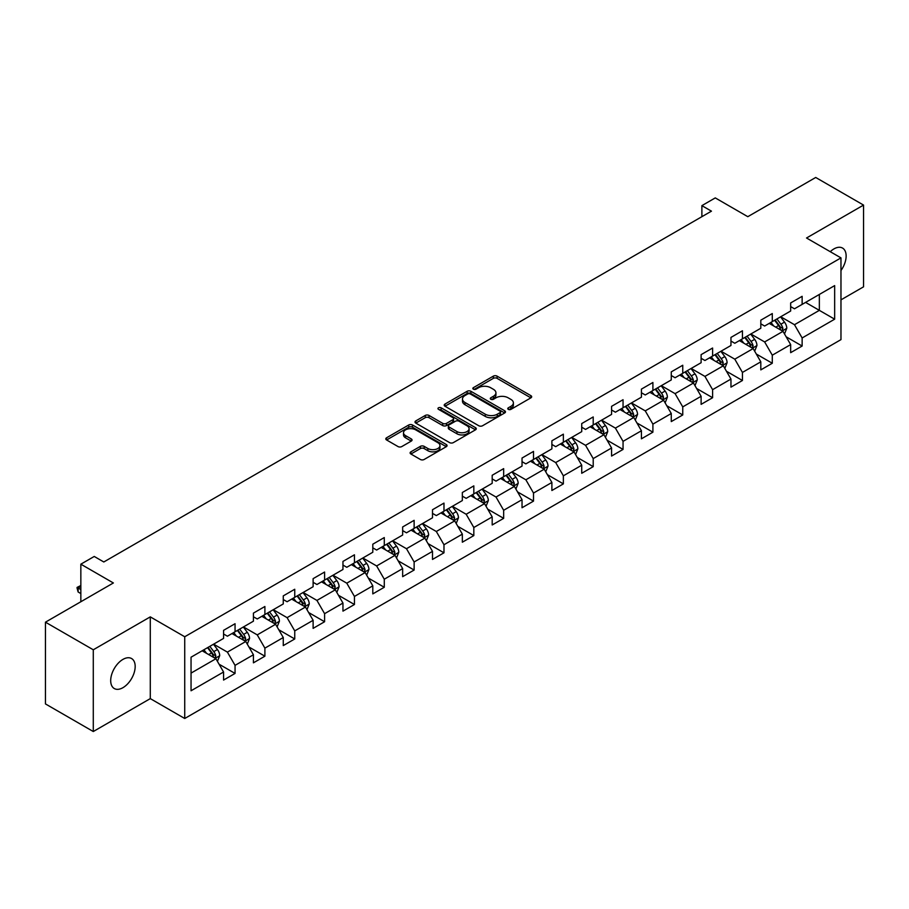 <?xml version="1.0" encoding="UTF-8"?>
<svg xmlns="http://www.w3.org/2000/svg" width="909" height="909" viewBox="0 0 909 909"><rect width="100%" height="100%" fill="white"/><g stroke="black" fill="none" stroke-linecap="round" stroke-linejoin="round"><path stroke-width="1.36" d="M508.313 409.357A1.863 1.068 0 0 0 510.949 409.357L530.901 397.835A2.659 1.534 0 0 0 531.674 396.744A2.659 1.534 0 0 0 530.901 395.665L497.098 376.144A2.659 1.534 0 0 0 493.337 376.144L473.384 387.666A1.863 1.068 0 0 0 472.839 388.427A1.863 1.068 0 0 0 473.384 389.188A1.863 1.068 0 0 0 476.009 389.188L478.6 387.7A8.499 4.909 0 0 1 490.621 387.7L493.428 389.325A8.499 4.909 0 0 1 495.928 392.79A8.499 4.909 0 0 1 493.428 396.256L490.849 397.756A1.863 1.068 0 0 0 490.303 398.506A1.863 1.068 0 0 0 490.849 399.267A1.863 1.068 0 0 0 493.485 399.267L496.064 397.778A8.499 4.909 0 0 1 508.086 397.778L510.903 399.403A8.499 4.909 0 0 1 513.392 402.88A8.499 4.909 0 0 1 510.903 406.346L508.313 407.834A1.863 1.068 0 0 0 507.767 408.596A1.863 1.068 0 0 0 508.313 409.357L508.313 407.834M122.931 687.681A17.316 9.999 120 0 0 134.248 672.421A17.316 9.999 120 0 0 131.589 658.548A17.316 9.999 120 0 0 122.931 659.4A17.316 9.999 120 0 0 111.625 674.66A17.316 9.999 120 0 0 114.273 688.533A17.316 9.999 120 0 0 122.931 687.681M840.973 270.518A17.316 9.999 120 0 0 842.552 248.077A17.316 9.999 120 0 0 833.894 248.93A17.316 9.999 120 0 0 830.247 251.691M410.891 451.83A2.659 1.534 0 0 0 410.118 452.909A2.659 1.534 0 0 0 410.891 454L420.378 459.477A2.659 1.534 0 0 0 424.139 459.477L446.296 446.683A2.659 1.534 0 0 0 447.069 445.592A2.659 1.534 0 0 0 446.296 444.512L412.493 424.992A2.659 1.534 0 0 0 408.732 424.992L386.575 437.786A2.659 1.534 0 0 0 385.802 438.877A2.659 1.534 0 0 0 386.575 439.956L398.028 446.569A2.659 1.534 0 0 0 401.789 446.569L411.277 441.092A2.659 1.534 0 0 0 412.05 440.013A2.659 1.534 0 0 0 411.277 438.922L405.596 435.65A7.102 4.102 0 0 1 403.505 432.741A7.102 4.102 0 0 1 407.891 428.957A7.102 4.102 0 0 1 415.64 429.843L437.888 442.694A7.102 4.102 0 0 1 439.967 445.592A7.102 4.102 0 0 1 435.581 449.387A7.102 4.102 0 0 1 427.844 448.489L424.139 446.353A2.659 1.534 0 0 0 420.378 446.353L410.891 451.83L410.891 454M840.973 299.856L863.55 286.824L863.55 205.082L815.714 177.471L747.8 216.683L715.269 197.901L701.884 205.639L711.452 211.161L103.808 561.978L94.241 556.456L80.844 564.182L80.844 601.747M93.286 649.787L93.286 731.529L150.292 698.612L150.292 616.87L93.286 649.787L45.45 622.176L113.375 582.964L80.844 564.182M150.292 616.87L184.732 636.755L840.973 257.883L840.973 339.625L184.732 718.496L184.732 636.755M863.55 205.082L806.533 237.999L840.973 257.883M478.782 425.753A2.659 1.534 0 0 0 482.543 425.753L504.7 412.959A2.659 1.534 0 0 0 505.484 411.879A2.659 1.534 0 0 0 504.7 410.788L470.896 391.279A2.659 1.534 0 0 0 467.146 391.279L444.978 404.073A2.659 1.534 0 0 0 444.206 405.153A2.659 1.534 0 0 0 444.978 406.232L478.782 425.753M439.24 409.754A1.863 1.068 0 0 1 441.126 410.016L441.126 407.811L475.498 427.65A2.659 1.534 0 0 1 476.271 428.73A2.659 1.534 0 0 1 475.498 429.821L453.341 442.615A2.659 1.534 0 0 1 449.58 442.615L415.777 423.094L415.777 420.924A2.659 1.534 0 0 0 415.004 422.015A2.659 1.534 0 0 0 415.777 423.094M415.777 420.924L425.264 415.447A2.659 1.534 0 0 1 429.014 415.447L442.728 423.367A2.659 1.534 0 0 0 446.478 423.367L452.773 419.731A2.659 1.534 0 0 0 453.557 418.651A2.659 1.534 0 0 0 452.773 417.572L438.502 409.323A1.863 1.068 0 0 1 437.956 408.573A1.863 1.068 0 0 1 439.104 407.573A1.863 1.068 0 0 1 441.126 407.811M93.286 731.529L45.45 703.918L45.45 622.176M219.08 664.206L235.056 673.433L235.056 665.365L253.418 654.764L253.418 662.831L264.894 656.196L264.894 648.14L283.267 637.527L283.267 645.595L294.743 638.97L294.743 630.903L313.116 620.302L313.116 628.369L324.593 621.733L324.593 613.677L342.954 603.065L342.954 611.132L354.442 604.508L354.442 596.44L372.804 585.839L372.804 593.895L384.28 587.271L384.28 579.215L402.653 568.602L402.653 576.67L414.129 570.045L414.129 561.978L432.502 551.377L432.502 559.433L443.978 552.808L443.978 544.741L462.34 534.14L462.34 542.207L473.828 535.583L473.828 527.515L492.189 516.914L492.189 524.97L503.666 518.346L503.666 510.279L522.039 499.677L522.039 507.745L533.515 501.109L533.515 493.053L551.888 482.452L551.888 490.508L563.364 483.883L563.364 475.816L581.726 465.215L581.726 473.282L593.213 466.647L593.213 458.591L611.575 447.978L611.575 456.045L623.051 449.421L623.051 441.354L641.424 430.752L641.424 438.82L652.901 432.184L652.901 424.128L671.274 413.515L671.274 421.583L682.75 414.958L682.75 406.891L701.112 396.29L701.112 404.357L712.599 397.722L712.599 389.666L730.961 379.053L730.961 387.12L742.437 380.496L742.437 372.429L760.81 361.827L760.81 369.883L772.286 363.259L772.286 355.192L790.66 344.591L790.66 352.658L802.136 346.034L802.136 337.966L834.655 319.184L834.655 285.608L819.35 294.448L819.35 310.355L834.655 319.184M235.056 673.433L223.569 680.057L223.569 672.001L191.049 690.772L191.049 657.196L223.569 638.413L223.569 630.346L235.056 623.722L235.056 631.789L253.418 621.188L253.418 613.12L264.894 606.496L264.894 614.552L283.267 603.951L283.267 595.884L294.743 589.259L294.743 597.327L313.116 586.725L313.116 578.658L324.593 572.034L324.593 580.09L342.954 569.488L342.954 561.421L354.442 554.797L354.442 562.864L372.804 552.252L372.804 544.196L384.28 537.56L384.28 545.627L402.653 535.026L402.653 526.959L414.129 520.334L414.129 528.402L432.502 517.789L432.502 509.733L443.978 503.097L443.978 511.165L462.34 500.564L462.34 492.496L473.828 485.872L473.828 493.939L492.189 483.327L492.189 475.271L503.666 468.635L503.666 476.702L522.039 466.101L522.039 458.034L533.515 451.409L533.515 459.465L551.888 448.864L551.888 440.808L563.364 434.172L563.364 442.24L581.726 431.639L581.726 423.571L593.213 416.947L593.213 425.003L611.575 414.402L611.575 406.334L623.051 399.71L623.051 407.777L641.424 397.176L641.424 389.109L652.901 382.484L652.901 390.54L671.274 379.939L671.274 371.872L682.75 365.248L682.75 373.315L701.112 362.702L701.112 354.646L712.599 348.022L712.599 356.078L730.961 345.477L730.961 337.409L742.437 330.785L742.437 338.852L760.81 328.24L760.81 320.184L772.286 313.548L772.286 321.616L790.66 311.014L790.66 302.947L802.136 296.323L802.136 304.39L834.655 285.608M231.988 633.55L245.771 641.504L227.398 652.117L213.626 644.163M223.569 633.993L227.398 636.209L235.056 631.789M227.398 652.117L235.056 665.365M245.771 641.504L253.418 654.764M261.837 616.325L275.609 624.278L257.247 634.88L243.464 626.926M253.418 616.768L257.247 618.972L264.894 614.552M257.247 634.88L264.894 648.14M275.609 624.278L283.267 637.527M291.687 599.088L305.458 607.042L287.096 617.654L273.314 609.7M283.267 599.531L287.096 601.747L294.743 597.327M287.096 617.654L294.743 630.903M305.458 607.042L313.116 620.302M321.525 581.862L335.307 589.816L316.934 600.417L303.163 592.463M313.116 582.305L316.934 584.51L324.593 580.09M316.934 600.417L324.593 613.677M335.307 589.816L342.954 603.065M351.374 564.625L365.157 572.579L346.784 583.18L333.012 575.238M342.954 565.068L346.784 567.284L354.442 562.864M346.784 583.18L354.442 596.44M365.157 572.579L372.804 585.839M381.223 547.4L394.995 555.354L376.633 565.955L362.85 558.001M372.804 547.843L376.633 550.047L384.28 545.627M376.633 565.955L384.28 579.215M394.995 555.354L402.653 568.602M411.073 530.163L424.844 538.117L406.482 548.718L392.699 540.764M402.653 530.606L406.482 532.81L414.129 528.402M406.482 548.718L414.129 561.978M424.844 538.117L432.502 551.377M440.91 512.937L454.693 520.891L436.32 531.492L422.549 523.539M432.502 513.38L436.32 515.585L443.978 511.165M436.32 531.492L443.978 544.741M454.693 520.891L462.34 534.14M470.76 495.7L484.542 503.654L466.169 514.255L452.398 506.302M462.34 496.144L466.169 498.348L473.828 493.939M466.169 514.255L473.828 527.515M484.542 503.654L492.189 516.914M500.609 478.475L514.38 486.429L496.019 497.03L482.247 489.076M492.189 478.907L496.019 481.122L503.666 476.702M496.019 497.03L503.666 510.279M514.38 486.429L522.039 499.677M530.458 461.238L544.23 469.192L525.868 479.793L512.085 471.839M522.039 461.681L525.868 463.885L533.515 459.465M525.868 479.793L533.515 493.053M544.23 469.192L551.888 482.452M560.296 444.001L574.079 451.955L555.706 462.567L541.934 454.614M551.888 444.444L555.706 446.66L563.364 442.24M555.706 462.567L563.364 475.816M574.079 451.955L581.726 465.215M590.146 426.776L603.928 434.729L585.555 445.33L571.784 437.377M581.726 427.219L585.555 429.423L593.213 425.003M585.555 445.33L593.213 458.591M603.928 434.729L611.575 447.978M619.995 409.539L633.766 417.492L615.404 428.105L601.633 420.151M611.575 409.982L615.404 412.197L623.051 407.777M615.404 428.105L623.051 441.354M633.766 417.492L641.424 430.752M649.844 392.313L663.615 400.267L645.254 410.868L631.471 402.914M641.424 392.756L645.254 394.961L652.901 390.54M645.254 410.868L652.901 424.128M663.615 400.267L671.274 413.515M679.682 375.076L693.465 383.03L675.092 393.642L661.32 385.689M671.274 375.519L675.092 377.735L682.75 373.315M675.092 393.642L682.75 406.891M693.465 383.03L701.112 396.29M709.531 357.851L723.314 365.804L704.941 376.406L691.17 368.452M701.112 358.294L704.941 360.498L712.599 356.078M704.941 376.406L712.599 389.666M723.314 365.804L730.961 379.053M739.381 340.614L753.152 348.567L734.79 359.169L721.019 351.215M730.961 341.057L734.79 343.272L742.437 338.852M734.79 359.169L742.437 372.429M753.152 348.567L760.81 361.827M769.23 323.388L783.001 331.342L764.639 341.943L750.857 333.989M760.81 323.831L764.639 326.036L772.286 321.616M764.639 341.943L772.286 355.192M783.001 331.342L790.66 344.591M805.579 302.402L819.35 310.355L794.477 324.706L780.706 316.752M790.66 306.594L794.477 308.799L802.136 304.39M794.477 324.706L802.136 337.966M150.292 698.612L184.732 718.496M701.884 205.639L701.884 216.683M191.049 673.103L215.922 658.741L202.139 650.787M215.922 658.741L223.569 672.001M786.16 336.807L802.136 346.034M756.311 354.033L772.286 363.259M726.461 371.27L742.437 380.496M696.624 388.495L712.599 397.722M666.774 405.732L682.75 414.958M636.925 422.969L652.901 432.184M607.076 440.195L623.051 449.421M577.238 457.432L593.213 466.647M547.388 474.657L563.364 483.883M517.539 491.894L533.515 501.109M487.69 509.12L503.666 518.346M457.852 526.356L473.828 535.583M428.003 543.582L443.978 552.808M398.153 560.819L414.129 570.045M368.304 578.044L384.28 587.271M338.466 595.281L354.442 604.508M308.617 612.518L324.593 621.733M278.768 629.744L294.743 638.97M248.918 646.981L264.894 656.196M509.063 409.618L510.903 408.55A8.499 4.909 0 0 0 513.392 405.084L513.392 402.88M495.928 392.79L495.928 395.006A8.499 4.909 0 0 1 493.428 398.472L491.599 399.528M530.867 397.858L497.098 378.36A2.659 1.534 0 0 0 493.337 378.36L474.123 389.45M504.665 412.981L470.896 393.483A2.659 1.534 0 0 0 467.146 393.483L445.012 406.255M500.007 412.629A1.863 1.068 0 0 0 500.552 411.879A1.863 1.068 0 0 0 500.007 411.118L470.339 393.983A1.863 1.068 0 0 0 467.703 393.983L464.976 395.551A8.499 4.909 0 0 0 462.488 399.028A8.499 4.909 0 0 0 464.976 402.494L485.258 414.209A8.499 4.909 0 0 0 497.28 414.209L500.007 412.629L500.007 414.845A1.863 1.068 0 0 0 500.552 414.084L500.552 411.879M462.488 399.028L462.488 401.233A8.499 4.909 0 0 0 464.976 404.71L464.976 402.494M500.007 414.845L497.28 416.413A8.499 4.909 0 0 1 485.258 416.413L464.976 404.71M415.811 423.117L425.264 417.663L425.264 415.447M453.557 418.651L453.557 420.856A2.659 1.534 0 0 1 452.773 421.946L446.478 425.571A2.659 1.534 0 0 1 442.728 425.571L429.014 417.663A2.659 1.534 0 0 0 425.264 417.663M441.126 410.016L475.464 429.843M456.954 431.582A7.102 4.102 0 0 0 464.692 432.468A7.102 4.102 0 0 0 469.078 428.684A7.102 4.102 0 0 0 466.999 425.776L459.159 421.253A2.659 1.534 0 0 0 455.409 421.253L449.114 424.889A2.659 1.534 0 0 0 448.33 425.969A2.659 1.534 0 0 0 449.114 427.048L456.954 431.582L456.954 433.786A7.102 4.102 0 0 0 464.692 434.684A7.102 4.102 0 0 0 469.078 430.889L469.078 428.684M448.33 425.969L448.33 428.173A2.659 1.534 0 0 0 449.114 429.264L449.114 427.048M456.954 433.786L449.114 429.264M439.967 445.592L439.967 447.807A7.102 4.102 0 0 1 435.581 451.591A7.102 4.102 0 0 1 427.844 450.705L424.139 448.557A2.659 1.534 0 0 0 420.378 448.557L410.936 454.023M403.505 432.741L403.505 434.957A7.102 4.102 0 0 0 405.596 437.854L405.596 435.65M411.232 441.115L405.596 437.854M446.262 446.694L412.493 427.207A2.659 1.534 0 0 0 408.732 427.207L386.609 439.979M784.512 333.955L786.785 328.217A7.17 4.136 -120 0 0 784.501 322.116L780.558 316.843M773.673 325.945L770.991 322.365M781.888 330.694L782.922 328.524A7.17 4.136 -120 0 0 780.865 324.218L776.922 318.945M775.127 319.979L779.502 325.831A3.647 2.113 60 0 1 780.161 326.933L782.922 328.524M774.627 320.275L778.57 325.536A7.17 4.136 60 0 1 780.626 329.853M754.663 351.192L756.947 345.454A7.17 4.136 -120 0 0 754.652 339.352L750.709 334.08M743.823 343.182L741.142 339.602M752.05 347.931L753.072 345.761A7.17 4.136 -120 0 0 751.016 341.443L747.073 336.171M745.278 337.216L749.652 343.057A3.647 2.113 60 0 1 750.323 344.17L753.072 345.761M744.778 337.5L748.721 342.773A7.17 4.136 60 0 1 750.777 347.09M724.825 368.418L727.098 362.691A7.17 4.136 -120 0 0 724.814 356.578L720.86 351.306M713.974 360.407L711.293 356.828M722.201 365.157L723.223 362.986A7.17 4.136 -120 0 0 721.178 358.68L717.224 353.408M715.428 354.442L719.814 360.294A3.647 2.113 60 0 1 720.473 361.407L723.223 362.986M714.928 354.737L718.883 360.009A7.17 4.136 60 0 1 720.928 364.316M694.976 385.655L697.248 379.917A7.17 4.136 -120 0 0 694.965 373.815L691.01 368.543M684.125 377.644L681.443 374.065M692.351 382.394L693.385 380.223A7.17 4.136 -120 0 0 691.329 375.906L687.374 370.645M685.579 371.679L689.965 377.519A3.647 2.113 60 0 1 690.624 378.633L693.385 380.223M685.079 371.963L689.033 377.235A7.17 4.136 60 0 1 691.079 381.553M665.127 402.88L667.399 397.153A7.17 4.136 -120 0 0 665.115 391.04L661.173 385.768M654.287 394.881L651.605 391.29M662.502 399.619L663.536 397.46A7.17 4.136 -120 0 0 661.479 393.142L657.537 387.87M655.741 388.904L660.116 394.756A3.647 2.113 60 0 1 660.775 395.869L663.536 397.46M655.241 389.2L659.184 394.472A7.17 4.136 60 0 1 661.241 398.778M635.277 420.117L637.561 414.379A7.17 4.136 -120 0 0 635.266 408.277L631.323 403.005M624.438 412.107L621.756 408.527M632.664 416.856L633.687 414.686A7.17 4.136 -120 0 0 631.63 410.379L627.687 405.107M625.892 406.141L630.267 411.993A3.647 2.113 60 0 1 630.937 413.095L633.687 414.686M625.392 406.425L629.335 411.697A7.17 4.136 60 0 1 631.391 416.015M605.439 437.343L607.712 431.616A7.17 4.136 -120 0 0 605.428 425.503L601.474 420.231M594.588 429.343L591.907 425.753M602.815 434.082L603.837 431.923A7.17 4.136 -120 0 0 601.792 427.605L597.838 422.333M596.043 423.367L600.429 429.218A3.647 2.113 60 0 1 601.088 430.332L603.837 431.923M595.543 423.662L599.497 428.934A7.17 4.136 60 0 1 601.542 433.241M575.59 454.58L577.863 448.841A7.17 4.136 -120 0 0 575.579 442.74L571.625 437.468M564.739 446.569L562.057 442.99M572.965 451.318L573.999 449.148A7.17 4.136 -120 0 0 571.943 444.842L567.989 439.57M566.193 440.604L570.579 446.455A3.647 2.113 60 0 1 571.238 447.558L573.999 449.148M565.693 440.888L569.648 446.16A7.17 4.136 60 0 1 571.693 450.478M545.741 471.805L548.013 466.078A7.17 4.136 -120 0 0 545.73 459.965L541.787 454.705M534.901 463.806L532.219 460.227M543.116 468.555L544.15 466.385A7.17 4.136 -120 0 0 542.094 462.067L538.151 456.795M536.355 457.829L540.73 463.681A3.647 2.113 60 0 1 541.389 464.794L544.15 466.385M535.856 458.125L539.798 463.397A7.17 4.136 60 0 1 541.855 467.703M515.892 489.042L518.175 483.304A7.17 4.136 -120 0 0 515.88 477.202L511.937 471.93M505.052 481.031L502.37 477.452M513.278 485.781L514.301 483.611A7.17 4.136 -120 0 0 512.244 479.304L508.301 474.032M506.506 475.066L510.881 480.918A3.647 2.113 60 0 1 511.551 482.02L514.301 483.611M506.006 475.35L509.949 480.622A7.17 4.136 60 0 1 512.006 484.94M486.054 506.268L488.326 500.541A7.17 4.136 -120 0 0 486.042 494.439L482.088 489.167M475.202 498.268L472.521 494.689M483.429 503.018L484.452 500.848A7.17 4.136 -120 0 0 482.406 496.53L478.452 491.258M476.657 492.303L481.043 498.143A3.647 2.113 60 0 1 481.702 499.257L484.452 500.848M476.157 492.587L480.111 497.859A7.17 4.136 60 0 1 482.156 502.166M456.204 523.504L458.477 517.766A7.17 4.136 -120 0 0 456.193 511.665L452.239 506.393M445.353 515.494L442.672 511.915M453.58 520.243L454.602 518.073A7.17 4.136 -120 0 0 452.557 513.767L448.603 508.495M446.808 509.529L451.194 515.38A3.647 2.113 60 0 1 451.853 516.482L454.602 518.073M446.308 509.824L450.262 515.085A7.17 4.136 60 0 1 452.307 519.403M426.355 540.741L428.628 535.003A7.17 4.136 -120 0 0 426.344 528.902L422.39 523.629M415.515 532.731L412.834 529.152M423.73 537.48L424.764 535.31A7.17 4.136 -120 0 0 422.708 530.992L418.765 525.72M416.958 526.765L421.344 532.606A3.647 2.113 60 0 1 422.003 533.719L424.764 535.31M416.47 527.05L420.412 532.322A7.17 4.136 60 0 1 422.469 536.64M396.506 557.967L398.79 552.229A7.17 4.136 -120 0 0 396.494 546.127L392.552 540.855M385.666 549.956L382.984 546.377M393.892 554.706L394.915 552.536A7.17 4.136 -120 0 0 392.858 548.229L388.916 542.957M387.12 543.991L391.495 549.843A3.647 2.113 60 0 1 392.165 550.956L394.915 552.536M386.62 544.286L390.563 549.559A7.17 4.136 60 0 1 392.62 553.865M366.668 575.204L368.94 569.466A7.17 4.136 -120 0 0 366.657 563.364L362.702 558.092M355.817 567.193L353.135 563.614M364.043 571.943L365.066 569.773A7.17 4.136 -120 0 0 363.021 565.455L359.066 560.183M357.271 561.228L361.657 567.068A3.647 2.113 60 0 1 362.316 568.182L365.066 569.773M356.771 561.512L360.725 566.784A7.17 4.136 60 0 1 362.771 571.102M336.819 592.429L339.091 586.703A7.17 4.136 -120 0 0 336.807 580.59L332.853 575.317M325.967 584.43L323.286 580.84M334.194 589.168L335.216 586.998A7.17 4.136 -120 0 0 333.171 582.692L329.217 577.42M327.422 578.454L331.808 584.305A3.647 2.113 60 0 1 332.467 585.419L335.216 586.998M326.922 578.749L330.876 584.021A7.17 4.136 60 0 1 332.921 588.328M306.969 609.666L309.242 603.928A7.17 4.136 -120 0 0 306.958 597.827L303.004 592.554M296.129 601.656L293.448 598.077M304.345 606.405L305.379 604.235A7.17 4.136 -120 0 0 303.322 599.917L299.379 594.656M297.573 595.69L301.958 601.531A3.647 2.113 60 0 1 302.617 602.644L305.379 604.235M297.073 595.974L301.027 601.247A7.17 4.136 60 0 1 303.083 605.564M277.12 626.892L279.404 621.165A7.17 4.136 -120 0 0 277.109 615.052L273.166 609.78M266.28 618.893L263.599 615.302M274.507 623.631L275.529 621.472A7.17 4.136 -120 0 0 273.473 617.154L269.53 611.882M267.735 612.916L272.109 618.768A3.647 2.113 60 0 1 272.78 619.881L275.529 621.472M267.235 613.211L271.177 618.484A7.17 4.136 60 0 1 273.234 622.79M247.282 644.129L249.555 638.391A7.17 4.136 -120 0 0 247.271 632.289L243.317 627.017M236.431 636.118L233.749 632.539M244.657 640.868L245.68 638.697A7.17 4.136 -120 0 0 243.635 634.391L239.681 629.119M237.885 630.153L242.271 636.005A3.647 2.113 60 0 1 242.93 637.107L245.68 638.697M237.385 630.437L241.34 635.709A7.17 4.136 60 0 1 243.385 640.027M217.433 661.354L219.705 655.628A7.17 4.136 -120 0 0 217.421 649.515L213.467 644.242M206.582 653.355L203.9 649.776M214.808 658.105L215.831 655.934A7.17 4.136 -120 0 0 213.785 651.617L209.831 646.344M208.036 647.378L212.422 653.23A3.647 2.113 60 0 1 213.081 654.344L215.831 655.934M207.536 647.674L211.49 652.946A7.17 4.136 60 0 1 213.535 657.252M80.844 586.453L78.129 588.021L80.844 589.589M78.129 591.998L77.072 588.078L77.072 587.419L78.129 588.021L78.129 591.998L80.844 593.566M77.072 587.419L80.844 585.521M510.903 408.55L510.903 406.346M490.849 399.267L490.849 397.756M493.428 398.472L493.428 396.256M473.384 389.188L473.384 387.666M493.337 378.36L493.337 376.144M497.098 378.36L497.098 376.144M530.901 397.835L530.901 395.665M444.978 406.232L444.978 404.073M467.146 393.483L467.146 391.279M470.896 393.483L470.896 391.279M504.7 412.959L504.7 410.788M485.258 416.413L485.258 414.209M497.28 416.413L497.28 414.209M429.014 417.663L429.014 415.447M442.728 425.571L442.728 423.367M446.478 425.571L446.478 423.367M452.773 421.946L452.773 419.731M475.498 429.821L475.498 427.65M420.378 448.557L420.378 446.353M424.139 448.557L424.139 446.353M427.844 450.705L427.844 448.489M411.277 441.092L411.277 438.922M386.575 439.956L386.575 437.786M408.732 427.207L408.732 424.992M412.493 427.207L412.493 424.992M446.296 446.683L446.296 444.512M782.297 330.933L786.739 328.365M780.865 324.218L784.501 322.116M775.763 327.16L778.57 325.536M752.447 348.158L756.902 345.59M751.016 341.443L754.652 339.352M745.925 344.386L748.721 342.773M722.598 365.395L727.052 362.827M721.178 358.68L724.814 356.578M716.076 361.623L718.883 360.009M692.76 382.621L697.203 380.053M691.329 375.906L694.965 373.815M686.227 378.86L689.033 377.235M662.911 399.858L667.354 397.29M661.479 393.142L665.115 391.04M656.378 396.085L659.184 394.472M633.062 417.083L637.516 414.515M631.63 410.379L635.266 408.277M626.54 413.322L629.335 411.697M603.212 434.32L607.666 431.752M601.792 427.605L605.428 425.503M596.69 430.548L599.497 428.934M573.374 451.546L577.817 448.978M571.943 444.842L575.579 442.74M566.841 447.785L569.648 446.16M543.525 468.783L547.968 466.215M542.094 462.067L545.73 459.965M536.992 465.01L539.798 463.397M513.676 486.02L518.13 483.452M512.244 479.304L515.88 477.202M507.154 482.247L509.949 480.622M483.827 503.245L488.281 500.677M482.406 496.53L486.042 494.439M477.305 499.473L480.111 497.859M453.989 520.482L458.431 517.914M452.557 513.767L456.193 511.665M447.455 516.71L450.262 515.085M424.139 537.708L428.582 535.14M422.708 530.992L426.344 528.902M417.606 533.935L420.412 532.322M394.29 554.944L398.744 552.377M392.858 548.229L396.494 546.127M387.757 551.172L390.563 549.559M364.441 572.17L368.895 569.602M363.021 565.455L366.657 563.364M357.919 568.409L360.725 566.784M334.603 589.407L339.046 586.839M333.171 582.692L336.807 580.59M328.069 585.635L330.876 584.021M304.754 606.633L309.196 604.065M303.322 599.917L306.958 597.827M298.22 602.872L301.027 601.247M274.904 623.869L279.358 621.301M273.473 617.154L277.109 615.052M268.371 620.097L271.177 618.484M245.055 641.095L249.509 638.527M243.635 634.391L247.271 632.289M238.533 637.334L241.34 635.709M215.217 658.332L219.66 655.764M213.785 651.617L217.421 649.515M208.684 654.56L211.49 652.946"/></g></svg>
